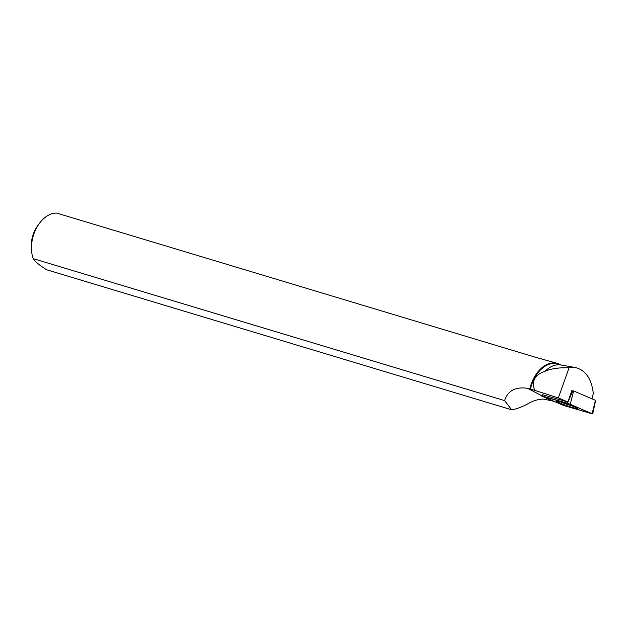 <?xml version="1.0" encoding="UTF-8"?>
<svg xmlns="http://www.w3.org/2000/svg" width="627" height="627" viewBox="0 0 627 627"><rect width="100%" height="100%" fill="white"/><g stroke="black" fill="none" stroke-linecap="round" stroke-linejoin="round"><path stroke-width="0.94" d="M567.459 403.255L541.077 395.723L563.555 405.41L592.719 413.93L567.459 403.255L572.906 390.637L595.47 400.3M577.42 408.538A11.176 0.815 -160.8 0 0 577.459 408.49A11.176 0.815 -160.8 0 0 567.482 404.172A11.176 0.815 -160.8 0 0 556.384 401.115A11.176 0.815 -160.8 0 0 556.345 401.155A11.176 0.815 -160.8 0 0 566.259 405.465A11.176 0.815 -160.8 0 0 577.42 408.538M541.219 395.433L527.542 388.309L534.674 390.331C531.39 381.059 534.878 374.687 545.129 371.215A28.591 18.873 -73.2 0 1 560.757 364.961L575.398 367.508C585.634 370.204 591.606 378.873 593.322 393.513L591.99 398.741M530.473 389.163A28.591 18.873 -73.2 0 1 557.638 363.926L561.502 365.086M542.01 395.903L542.543 394.689L567.968 402.032L558.328 397.91L569.089 367.728L575.398 367.508M569.089 367.728C559.198 367.493 551.211 368.66 545.129 371.215M534.674 390.331L558.328 397.91M529.886 388.959A29.03 19.163 -73.2 0 1 533.663 378.418A29.03 19.163 -73.2 0 1 557.45 363.417L535.63 357.312L56.649 213.07A29.03 19.163 106.8 0 0 39.501 223.275A29.03 19.163 106.8 0 0 31.507 249.836A29.03 19.163 106.8 0 0 33.223 258.645L504.61 400.598L511.64 409.784C515.472 409.313 520.528 407.534 526.798 404.439C532.339 400.943 537.935 399.156 543.578 399.085L554.197 401.405M511.64 409.784L46.594 269.743C39.438 265.229 34.979 261.53 33.223 258.645M527.542 388.309C515.465 386.577 507.823 390.676 504.61 400.598M557.45 363.417A29.03 19.163 -73.2 0 1 560.491 364.789M39.501 223.275L37.745 225.649A23.215 15.322 106.8 0 0 35.104 229.913A23.215 15.322 106.8 0 0 31.35 246.889L31.507 249.836M567.968 402.032L571.895 390.355M561.149 402.119A11.082 0.807 -160.8 0 0 573.094 406.265M570.256 404.243L541.72 396.076L563.54 405.41L591.778 413.742L570.256 404.243L573.642 390.895M592.092 413.577L595.485 400.238M550.945 400.504L545.756 397.8M595.65 400.332L592.719 413.93"/></g></svg>
